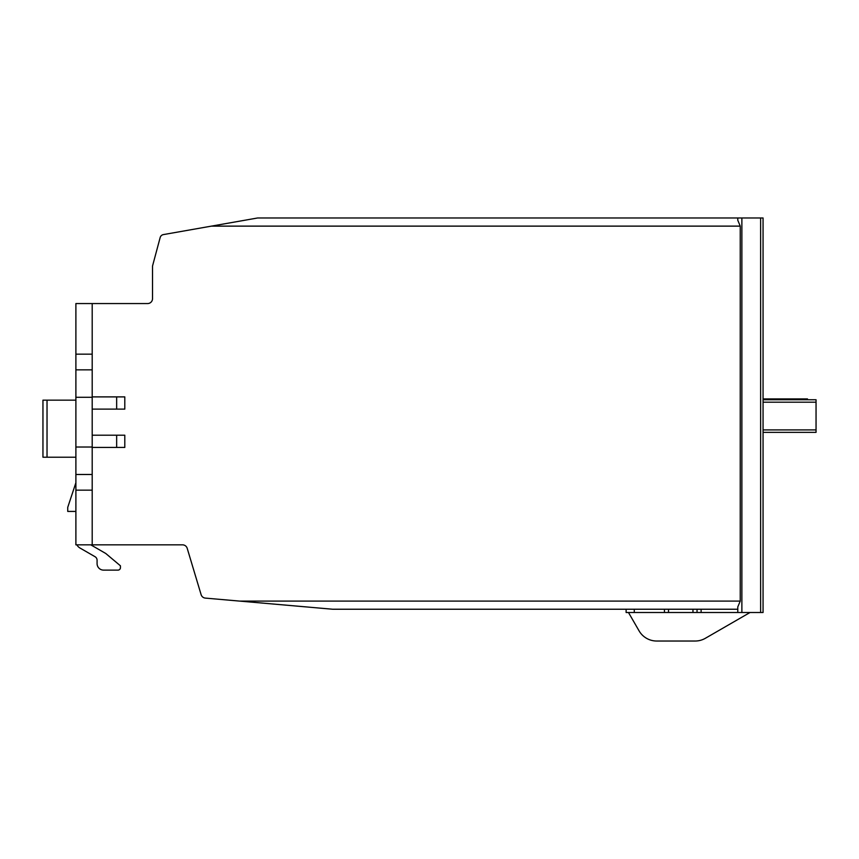 <?xml version="1.0" encoding="UTF-8"?>
<svg xmlns="http://www.w3.org/2000/svg" width="859" height="859" viewBox="0 0 859 859"><rect width="100%" height="100%" fill="white"/><g stroke="black" fill="none" stroke-linecap="round" stroke-linejoin="round"><path stroke-width="1.29" d="M626.125 609.235L626.125 612.499L763.06 612.499L763.06 217.971L763.06 399.746L816.05 399.746L816.05 432.356L763.06 432.356L816.05 432.356M763.06 432.356L763.06 612.499M763.06 399.746L816.05 399.746M807.492 399.746L807.492 398.93L763.06 398.93M664.436 217.971L697.379 217.971M623.677 217.971L628.455 217.971M47.03 400.154L75.893 400.154L75.893 457.213L42.95 457.213L42.95 400.154L47.03 400.154L47.03 457.213M75.893 482.715L75.893 511.427L67.743 511.427L67.743 507.347L75.893 482.715M737.795 612.499L737.795 606.905L740.243 601.085L740.243 226.121L737.795 220.301L737.795 217.971L763.06 217.971M750.025 612.499L705.336 638.301A20.38 20.38 0 0 1 695.146 641.029L656.716 641.029A20.38 20.38 0 0 1 639.064 630.839L628.477 612.499M664.436 612.499L664.436 609.235L664.436 612.499M741.875 612.499L741.875 217.971M697.036 612.499L697.036 609.235L697.036 612.499M737.795 609.235L332.669 609.235L205.365 598.1A4.886 4.886 0 0 1 201.103 594.632L187.208 548.332A4.886 4.886 0 0 0 182.527 544.842L92.203 544.842L92.203 303.56L147.63 303.56A4.886 4.886 0 0 0 152.515 298.664L152.515 266.065L160.161 237.556A4.08 4.08 0 0 1 163.382 234.593L257.668 217.971L750.025 217.971L257.668 217.971M124.802 409.12L124.802 396.89L124.802 409.12L92.203 409.12M124.802 447.432L124.802 435.202L124.802 447.432L92.203 447.432M90.786 544.842L105.764 553.486L120.432 565.802L120.432 567.67A2.448 2.448 0 0 1 117.984 570.118L103.595 570.118A6.518 6.518 0 0 1 97.078 563.59L97.078 560.24A4.08 4.08 0 0 0 95.038 556.707L79.973 548.01A8.15 8.15 0 0 1 76.88 544.842M92.203 303.56L75.893 303.56L75.893 544.842L92.203 544.842M124.802 396.89L92.203 396.89M124.802 435.202L92.203 435.202M763.06 402.195L816.05 402.195M763.06 429.908L816.05 429.908M634.275 612.499L634.275 609.235M760.623 612.499L760.623 217.971M701.116 612.499L701.116 609.235M692.966 612.499L692.966 609.235M668.506 612.499L668.506 609.235M740.243 226.121L211.443 226.121M239.5 601.085L740.243 601.085M116.652 396.89L116.652 409.12M116.652 435.202L116.652 447.432M75.893 490.156L92.203 490.156M75.893 474.479L92.203 474.479M75.893 447.024L92.203 447.024M75.893 397.298L92.203 397.298M75.893 369.853L92.203 369.853M75.893 354.166L92.203 354.166"/></g></svg>
